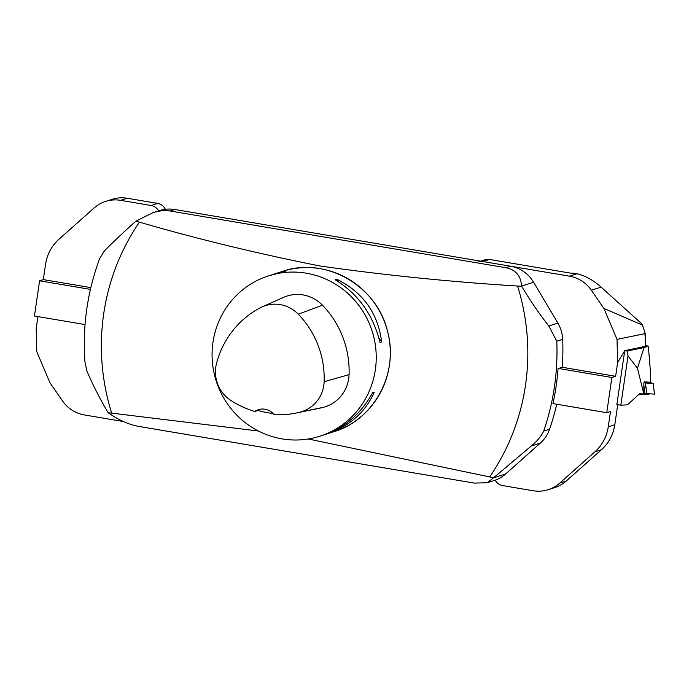 <?xml version="1.0" encoding="UTF-8"?>
<svg xmlns="http://www.w3.org/2000/svg" width="689" height="689" viewBox="0 0 689 689"><rect width="100%" height="100%" fill="white"/><g stroke="black" fill="none" stroke-linecap="round" stroke-linejoin="round"><path stroke-width="1.03" d="M212.97 342.33A84.187 81.862 72.2 0 1 268.477 275.867A84.187 81.862 72.2 0 1 372.12 331.064A84.187 81.862 72.2 0 1 319.842 436.215A84.187 81.862 72.2 0 1 212.97 342.33M319.842 436.215L323.976 434.897C344.672 427.852 360.898 413.788 372.654 392.704L374.291 392.179C365.213 412.401 349.426 426.327 326.93 433.949L325.389 434.423M274.162 274.058L285.84 271.397L268.477 275.867M381.62 341.916L379.983 342.442C373.18 314.821 358.211 293.91 335.095 279.717L336.732 279.191C363.051 292.36 378.011 313.271 381.62 341.916L378.933 338.161M308.267 438.988L493.643 477.761L531.288 445.99C536.61 441.761 540.744 436.8 543.673 431.107L549.581 429.221A33.675 32.745 72.2 0 1 540.365 443.079L505.64 473.972A33.675 32.745 72.2 0 1 494.142 480.534L487.269 482.739L474.351 483.101L138.687 426.396C128.585 424.536 118.422 419.971 108.19 412.711L258.366 431.004M136.009 221.083L152.812 212.763L159.684 210.558A33.675 32.745 72.2 0 1 174.791 209.49L510.454 266.195A33.675 32.745 72.2 0 1 533.605 282.24L557.875 323.098A33.675 32.745 72.2 0 1 562.689 339.324L556.79 341.219L548.788 326C539.47 314.132 530.401 300.878 521.59 286.219L517.568 286.03C451.14 281.922 385.349 275.255 320.187 266.023C257.591 253.612 197.347 238.988 139.462 222.151L136.009 221.083C123.615 232.159 113.065 242.106 104.375 250.925L99.681 258.539C87.357 291.766 82.439 326.181 84.928 361.785L86.874 370.915C92.369 384.006 99.431 397.906 108.061 412.625M556.721 404.245A242.046 235.362 72.2 0 1 549.581 429.221M562.689 339.324A242.046 235.362 72.2 0 1 562.258 367.271L558.047 368.615A242.046 235.362 72.2 0 1 552.914 403.832L553.379 403.676M493.643 477.761L487.269 482.739M152.812 212.763C159.193 210.739 164.964 210.154 170.114 210.989L505.778 267.702C515.605 269.649 520.875 275.781 521.582 286.09L521.59 286.219M279.166 272.543A84.17 81.845 72.2 0 1 282.568 271.371A84.17 81.845 72.2 0 1 386.184 326.56A84.17 81.845 72.2 0 1 333.915 431.693M254.801 411.428A90.07 87.581 72.2 0 1 230.591 400.257A33.244 32.323 72.2 0 1 216.501 363.482A90.07 87.581 72.2 0 1 260.227 307.802A33.244 32.323 72.2 0 1 262.121 306.881A33.244 32.323 72.2 0 1 298.268 314.193A90.07 87.581 72.2 0 1 324.14 381.706A33.244 32.323 72.2 0 1 300.197 412.082A90.07 87.581 72.2 0 1 295.908 413.073A90.07 87.581 72.2 0 1 274.058 414.683A14.736 14.323 72.2 0 0 254.801 411.428L258.211 410.506A90.509 88.003 -107.8 0 0 273.016 413.478M262.121 306.881L283.567 297.364A35.785 34.794 72.2 0 1 322.469 305.236A92.61 90.052 72.2 0 1 349.073 374.644A35.785 34.794 72.2 0 1 323.296 407.337A92.61 90.052 72.2 0 1 318.895 408.362L295.908 413.073M258.211 410.506A14.736 14.323 72.2 0 1 260.356 409.206M338.678 281.913L336.732 279.191M372.017 393.867L374.291 392.179M85.048 324.562L34.45 316.01L39.583 280.802L43.329 279.605L45.569 264.283A42.098 40.935 -107.8 0 1 58.944 239.255L94.1 207.992A33.675 32.745 -107.8 0 1 105.598 201.421A33.675 32.745 -107.8 0 1 120.704 200.353L151.115 205.494L157.669 203.393A10.524 10.232 72.2 0 1 165.377 209.301M123.305 421.513L84.351 414.933A33.675 32.745 -107.8 0 1 62.466 400.869L49.918 382.679L36.81 351.717L36.198 328.489L37.929 316.604M105.598 201.421L112.152 199.328A33.675 32.745 72.2 0 1 127.258 198.26L157.669 203.393M43.329 279.605L90.845 287.632M158.582 210.912A10.524 10.232 -107.8 0 0 151.115 205.494M39.583 280.802L90.431 289.389M37.835 316.587L37.774 317.715M639.53 393.755L643.836 394.013L643.853 382.843L653.155 383.497L654.55 394.125L643.836 393.385L654.55 394.125M645.765 345.706L648.323 346.128L644.069 347.549L637.454 368.253L643.836 394.013M643.388 393.979L639.556 393.729L627.472 404.839L620.832 405.192L628.024 355.903L637.454 368.253M644 382.851L644.31 381.827M648.323 346.128L650.425 371.414L650.614 382.274M644.069 347.549L627.059 351.063L624.699 350.667L617.628 362.612L615.63 376.289L611.884 377.486L606.751 412.694L610.497 411.497L608.258 426.818L614.812 424.717L617.732 404.667M616.862 404.521L620.832 405.192M627.059 351.063L628.024 355.903M643.836 393.402L649.624 393.815L647.944 394.659L639.125 394.125M639.194 394.065L647.944 394.659M645.292 382.929L644.336 381.827L651.053 382.309L651.992 383.411L651.053 382.309M617.465 404.624L616.819 404.831L624.699 350.804M562.258 367.271L615.63 376.289M617.628 362.612L617.017 339.376L603.909 308.422L591.351 290.233A33.675 32.745 -107.8 0 0 569.467 276.168L577.012 273.748C585.271 275.721 593.315 280.173 601.127 287.106L591.351 290.233M480.595 261.157L484.832 259.796A10.524 10.232 72.2 0 1 489.56 259.46L483.006 261.562L569.467 276.168M483.006 261.562A10.524 10.232 -107.8 0 0 478.287 261.898M601.127 287.106L641.433 323.554L642.501 325.105L645.119 333.114L644.964 333.648L617.017 339.376M645.119 333.114L645.8 346.266L624.699 350.667M614.812 424.717A42.098 40.935 72.2 0 1 601.428 449.745L594.874 451.846L559.726 483.11L566.272 481.008L601.428 449.745M566.272 481.008A33.675 32.745 72.2 0 1 554.774 487.579L548.229 489.672A33.675 32.745 -107.8 0 0 559.726 483.11M603.909 308.422L642.501 325.105M489.56 259.46L568.683 272.827A4.212 0.439 -171.7 0 0 573.679 273.214L577.012 273.748M548.229 489.672A33.675 32.745 -107.8 0 1 533.122 490.74L502.703 485.607A10.524 10.232 -107.8 0 1 495.227 480.164M594.874 451.846A42.098 40.935 -107.8 0 0 608.258 426.818M606.751 412.694L552.957 403.608M558.512 368.469L611.884 377.486M275.566 273.593L282.516 271.371C325.863 256.084 377.916 286.305 387.812 332.511C398.836 373.808 373.748 419.963 333.872 431.702L326.93 433.949M540.365 443.079L531.288 445.99M548.788 326L557.875 323.098M556.79 341.219A242.046 235.362 72.2 0 1 543.673 431.107M493.608 477.821L505.64 473.972M505.778 267.702L510.454 266.195M533.605 282.24L521.582 286.09M174.791 209.49L170.114 210.989M489.733 476.84A218.706 212.66 -107.8 0 0 517.568 286.03M139.462 222.151A218.706 212.66 -107.8 0 0 103.695 313.865A218.706 212.66 -107.8 0 0 111.627 412.961M298.268 314.193L322.469 305.236M324.14 381.706L349.073 374.644M300.197 412.082L323.296 407.337M127.258 198.26L120.704 200.353M644.275 393.41L645.369 382.938M646.79 393.565L645.438 382.946M654.498 394.125L653.155 383.497M645.619 346.369L644.964 333.648"/></g></svg>
